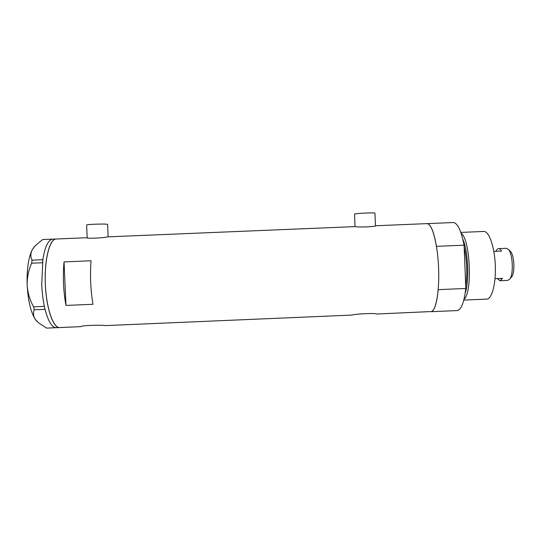 <?xml version="1.0" encoding="UTF-8"?>
<svg xmlns="http://www.w3.org/2000/svg" width="541" height="541" viewBox="0 0 541 541"><rect width="100%" height="100%" fill="white"/><g stroke="black" fill="none" stroke-linecap="round" stroke-linejoin="round"><path stroke-width="0.81" d="M87.196 237.844L86.634 225.042C85.498 224.373 105.367 223.67 107.375 224.312L107.605 224.454M355.004 226.605L354.558 214.108C355.396 213.35 374.994 212.43 374.954 213.147L374.954 213.201M87.196 237.776L86.743 237.729C85.897 238.757 103.514 238.026 107.612 236.863L107.916 236.857M91.044 260.776L64.041 261.905C62.702 276.634 63.344 291.139 65.975 305.428L92.964 304.285C90.604 289.99 89.968 275.491 91.044 260.776M430.913 311.697L456.976 310.581C461.128 310.155 464.07 302.784 465.808 288.468L438.21 289.638C436.803 303.947 434.308 311.305 430.744 311.704C435.742 312.069 439.637 291.89 438.582 267.633C437.595 243.376 432.009 223.223 427.045 223.622L426.876 223.629M354.943 226.611L355.173 226.605C358.325 227.457 375.792 226.733 375.88 225.746L427.045 223.622C430.717 224.035 433.862 231.609 436.479 246.338L464.09 245.188C461.148 230.473 457.544 222.919 453.277 222.534L427.045 223.622M59.855 327.548C53.376 328.414 46.33 308.586 45.349 284.187C44.281 259.795 49.623 239.075 56.136 239L56.136 239C49.583 238.75 44.125 260.072 45.363 284.6C46.31 308.843 53.444 328.705 59.855 327.548L80.751 326.656C79.797 325.587 100.349 324.701 105.657 325.594L351.954 315.072C355.707 313.8 376.103 312.928 376.664 314.017L430.075 311.602M64.041 261.905L65.975 305.428M52.93 239.136L52.714 239.142C48.291 239.751 44.998 246.608 42.834 259.7L41.731 284.749C42.097 292.525 42.976 299.721 44.369 306.341L45.052 309.337L34.279 309.763L33.589 306.862C29.85 300.093 27.706 292.897 27.172 285.263C27.03 277.587 28.511 270.236 31.635 263.197L32.054 260.18C30.418 256.921 30.465 253.465 32.203 249.82L35.192 245.736L42.658 239.528L53.086 239.129M32.054 260.18L42.834 259.7M42.82 259.734L42.685 260.755M33.589 306.862L44.369 306.341M44.369 306.409L44.592 307.389M42.55 261.722L42.414 262.75L31.635 263.197M44.808 308.329L45.031 309.31M56.075 327.704L46.621 328.11L38.296 322.646L35.321 319.393C33.285 316.187 32.933 312.975 34.279 309.763M37.092 321.516L35.321 319.393C30.817 312.313 28.105 300.938 27.172 285.263C26.692 269.546 28.369 257.732 32.203 249.82L34.239 246.824M45.052 309.337C48.284 321.618 52.078 327.738 56.433 327.697L59.638 327.562M465.219 293.046C469.5 281.11 468.154 250.801 462.839 239.291M461.128 233.299C470.244 238.635 472.665 293.053 464.043 299.173M483.654 231.46L483.83 231.453C489.023 231.129 494.548 246.635 495.292 265.151C496.104 283.66 491.891 299.295 486.67 299.105L463.82 300.079M465.808 288.468L464.09 245.188M510.075 251.065L510.569 251.551C514.403 255.366 515.14 272.968 511.63 276.897L511.326 277.262M500.087 280.725L507.749 280.4L509.663 279.203C513.754 274.632 512.882 253.871 508.412 249.435L506.329 248.305M495.975 251.295C496.726 249.604 497.598 248.711 498.586 248.63L498.653 248.63C499.627 248.63 500.56 249.442 501.466 251.065L493.845 251.389M497.348 278.581L499.999 280.732L502.535 278.358L495.022 278.676M465.72 286.243C467.505 273.198 466.984 260.093 464.158 246.926M374.954 213.147L375.474 225.834M355.173 226.605L107.612 236.863M86.743 237.729L52.714 239.142M107.605 224.407L108.153 236.843M483.83 231.453L460.824 232.414M510.569 251.551L508.412 249.435M511.63 276.897L509.663 279.203M506.396 248.305L498.653 248.63"/></g></svg>
